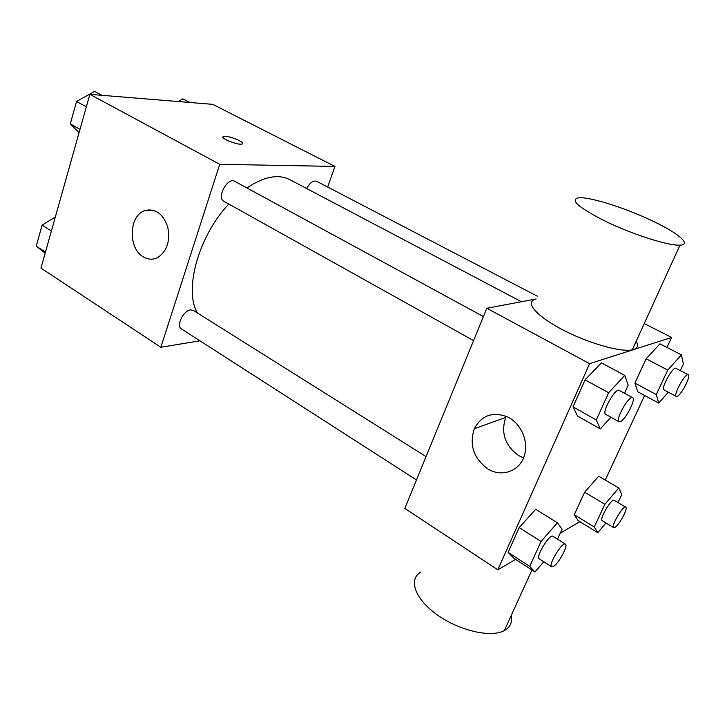 <?xml version="1.0" encoding="UTF-8"?>
<svg xmlns="http://www.w3.org/2000/svg" width="725" height="725" viewBox="0 0 725 725"><rect width="100%" height="100%" fill="white"/><g stroke="black" fill="none" stroke-linecap="round" stroke-linejoin="round"><path stroke-width="1.09" d="M148 210.676L148.797 209.761M199.919 340.795L160.85 347.275L40.953 268.087L89.864 94.332L212.751 104.355L334.941 166.424L327.673 187.032M521.447 301.736L289.746 179.61C278.173 173.81 263.882 176.592 246.881 187.938M228.783 204.033C198.378 236.278 183.633 290.326 197.49 313.037M160.85 347.275L219.72 164.312L334.941 166.424M483.412 316.562L234.728 181.323C227.668 176.818 216.258 197.735 223.844 201.278L473.57 340.605M537.27 296.153L316.553 181.25C313.182 180.298 309.892 182.718 306.675 188.527M416.485 479.959L181.404 328.896C175.849 326.023 183.416 310.382 190.612 309.91L193.312 310.409L426.055 456.587M219.72 164.312L89.864 94.332M143.305 256.868C128.035 248.521 128.706 216.213 144.375 210.785C154.896 207.957 162.645 213.186 167.629 226.481C170.52 240.773 167.194 251.149 157.651 257.602C152.848 259.931 148.072 259.686 143.305 256.868M225.384 136.363C231.846 136.49 245.974 142.898 242.177 143.994C238.588 145.716 218.95 137.895 223.454 136.536L225.384 136.363M222.965 136.971L225.384 136.373C231.039 136.49 243.7 141.756 242.676 143.568M515.611 559.374L497.794 569.823L404.831 508.415L486.819 308.261L536.083 298.981M497.794 569.823L589.606 363.66L671.604 337.451L644.253 323.558M671.604 337.451L666.964 347.438M644.625 395.46L605.257 480.068M610.93 417.247L600.309 428.928L577.535 416.032L573.031 406.888L585.084 379.855L601.378 362.862L624.769 375.387L628.176 385.256L624.488 393.276M605.964 522.97L597.781 532.685L578.142 520.632L574.272 514.732L584.649 492.212L598.696 476.207L618.787 488.016L621.842 494.432L617.999 502.561M579.846 521.683L560.262 533.174M668.323 392.189L658.735 403.082L637.773 391.763L634.928 383.108L646.138 358.775L659.949 343.84L681.409 354.86L683.367 364.095L680.295 370.602M543.777 561.748L534.968 571.952L513.771 558.178L508.116 552.396L519.182 527.592L535.684 509.312L557.425 522.798L562.074 529.214L557.516 539.155M589.606 363.66L486.819 308.261M487.635 468.758C473.597 458.209 469.147 444.869 474.286 428.747C481.744 415.09 492.982 411.22 508.007 417.138C521.048 423.69 528.715 441.235 524.492 455.173C520.151 471.232 501.492 477.811 487.635 468.758M636.178 341.285C638.87 345.789 637.574 348.643 632.272 349.849C620.328 352.531 586.389 342.635 560.797 328.824C535.05 315.049 524.646 301.573 536.038 299.072M420.727 572.143C408.148 579.329 414.782 598.841 437.057 614.709C459.161 630.668 491.061 638.054 504.364 630.56L505.95 629.59C510.681 626.201 512.448 621.488 511.243 615.452M579.556 197.698C591.537 197.354 624.243 207.703 650.706 220.101C677.331 232.471 692.357 244.66 679.978 245.168C668.631 245.829 633.967 234.909 607.006 222.058C578.623 207.803 569.234 199.692 578.84 197.735L579.556 197.698M523.532 457.892L518.565 455.536C504.972 445.549 500.685 432.843 505.706 417.419L506.231 416.304M534.968 571.952L529.703 566.406L541.049 541.448L557.425 522.798M565.409 544.112L552.921 536.264C549.731 533.428 535.331 557.135 539.228 558.83L551.662 566.814L553.519 566.415C558.794 563.434 568.472 545.309 565.409 544.112C562.355 541.357 547.892 565.21 551.662 566.814M513.771 558.178L508.116 552.396L519.182 527.592L535.684 509.312M529.703 566.406L508.116 552.396M541.049 541.448L519.182 527.592M600.309 428.928L596.258 419.965L608.638 392.742L624.769 375.387M632.608 397.681L619.15 390.367C615.471 387.549 601.306 412.715 605.674 414.31L619.032 421.769L620.346 421.678C625.548 419.829 636.251 398.931 632.608 397.681C629.073 394.935 614.809 420.255 619.032 421.769M577.535 416.032L573.031 406.888L585.084 379.855L601.378 362.862M596.258 419.965L573.031 406.888M608.638 392.742L585.084 379.855M597.781 532.685L594.255 526.966L604.868 504.31L618.787 488.016M625.729 507.156L614.193 500.295C611.583 498.021 598.968 519.444 602.194 520.686L613.676 527.655L615.008 527.365C619.349 524.945 628.33 508.053 625.729 507.156C623.237 504.944 610.568 526.486 613.676 527.655M578.142 520.632L574.272 514.732L584.649 492.212L598.696 476.207M594.255 526.966L574.272 514.732M604.868 504.31L584.649 492.212M658.735 403.082L656.27 394.563L667.743 370.085L681.409 354.86M688.27 374.762L675.936 368.336C672.981 366.08 660.466 388.745 664.018 389.896L676.271 396.43L677.195 396.358C681.409 394.907 691.297 375.668 688.27 374.762C685.442 372.568 672.845 395.343 676.271 396.43M637.773 391.763L634.928 383.108L646.138 358.775L659.949 343.84M656.27 394.563L634.928 383.108M667.743 370.085L646.138 358.775M45.158 253.161L36.25 246.156L42.104 225.14L55.354 216.947M45.448 252.128L36.25 246.156M51.384 231.03L42.104 225.14M79.079 132.657L70.289 123.912L76.542 101.455L94.613 91.395L101.935 95.31M80.004 129.376L70.289 123.912M86.347 106.82L76.542 101.455M178.305 101.545L182.827 98.863L189.887 102.488M154.235 210.495L144.375 210.785M531.96 569.995L504.364 630.56M632.272 349.849L679.978 245.168M505.706 417.419L474.286 428.747"/></g></svg>
